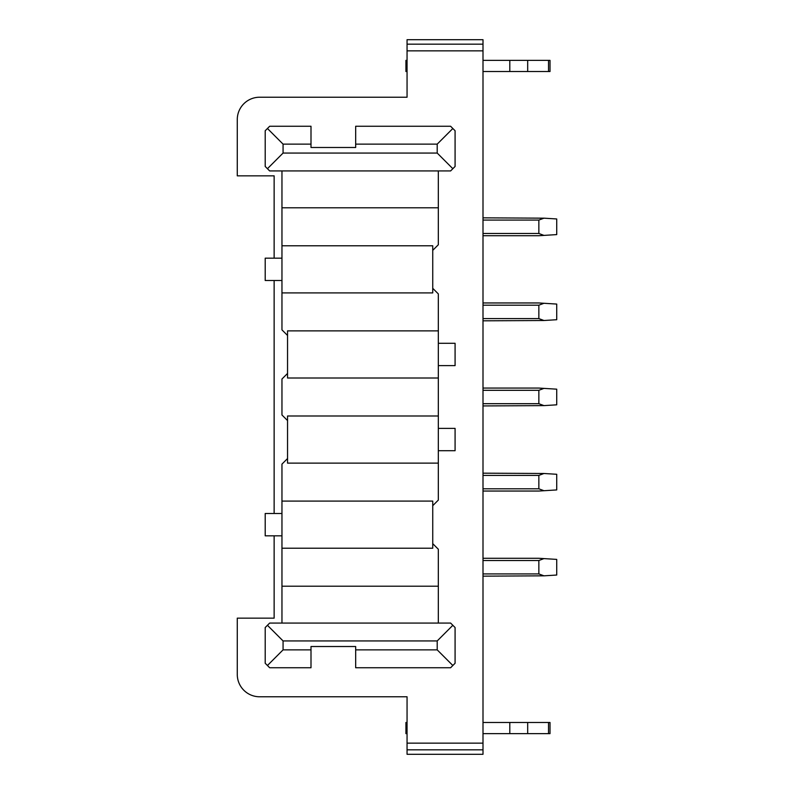 <?xml version="1.0" encoding="UTF-8"?>
<svg xmlns="http://www.w3.org/2000/svg" width="794" height="794" viewBox="0 0 794 794"><rect width="100%" height="100%" fill="white"/><g stroke="black" fill="none" stroke-linecap="round" stroke-linejoin="round"><path stroke-width="1.19" d="M432.74 288.321L438.328 293.909L438.328 330.88L287.547 330.88L287.547 378.013L438.328 378.013L438.328 415.987L287.547 415.987L287.547 463.12L438.328 463.12L438.328 500.091L432.74 505.679M355.672 649.869L355.672 667.744L450.615 667.744L452.848 665.501L437.206 649.869L355.672 649.869L355.672 646.514L311 646.514L311 667.744L269.672 667.744L267.439 665.501L283.071 649.869L311 649.869M355.672 144.131L437.206 144.131L452.848 128.499L450.615 126.256L355.672 126.256L355.672 147.486L311 147.486L311 126.256L269.672 126.256L267.439 128.499L283.071 144.131L311 144.131M432.74 292.907L281.959 292.907L281.959 245.773L432.74 245.773L432.74 292.907M281.959 258.169L265.206 258.169L265.206 280.51L281.959 280.51M281.959 245.773L281.959 207.8L438.328 207.8L438.328 170.938L269.672 170.938L265.206 166.472L265.206 130.732L267.439 128.499M274.138 535.831L274.138 618.149L237.277 618.149L237.277 674.443A22.341 22.341 0 0 0 259.618 696.775L407.054 696.775L407.054 743.134L483 743.134L483 50.866L407.054 50.866L407.054 44.166L483 44.166L483 39.7L407.054 39.7L407.054 44.166M274.138 258.169L274.138 175.851L237.277 175.851L237.277 119.557A22.341 22.341 0 0 1 259.618 97.225L407.054 97.225L407.054 50.866M432.74 543.652L438.328 549.24L438.328 623.062L269.672 623.062L265.206 627.528L265.206 663.268L267.439 665.501M287.547 373.438L281.959 379.016L281.959 414.984L287.547 420.562M407.054 743.134L407.054 754.3L483 754.3L483 743.134M483 44.166L483 50.866M287.547 335.455L281.959 329.877L281.959 292.907M438.328 343.276L455.081 343.276L455.081 365.617L438.328 365.617M438.328 428.383L455.081 428.383L455.081 450.724L438.328 450.724M438.328 415.987L438.328 463.12M274.138 513.49L274.138 280.51M281.959 501.093L281.959 548.227L432.74 548.227L432.74 501.093L281.959 501.093L281.959 464.123L287.547 458.545M452.848 128.499L455.081 130.732L455.081 166.472L452.848 168.705L437.206 153.063L437.206 144.131M438.328 207.8L438.328 244.76L432.74 250.348M281.959 535.831L265.206 535.831L265.206 513.49L281.959 513.49M438.328 623.062L450.615 623.062L452.848 625.295L437.206 640.937L437.206 649.869M452.848 665.501L455.081 663.268L455.081 627.528L452.848 625.295M437.206 640.937L283.071 640.937L283.071 649.869M283.071 640.937L267.439 625.295M438.328 170.938L450.615 170.938L452.848 168.705M407.054 749.834L483 749.834M281.959 207.8L281.959 170.938M438.328 586.2L281.959 586.2L281.959 623.062M283.071 144.131L283.071 153.063L437.206 153.063M267.439 168.705L283.071 153.063M438.328 330.88L438.328 378.013M281.959 548.227L281.959 586.2M483 305.194L538.848 305.194L538.848 318.593L543.95 320.508L483 320.826M538.848 318.593L483 318.593M483 390.301L538.848 390.301L538.848 403.699L543.95 405.615L556.723 404.821L556.723 389.179L538.848 388.067L483 388.067M543.95 405.615L483 405.933M543.95 320.508L556.723 319.714L556.723 304.072L538.848 302.961L483 302.961M538.848 305.194L543.95 303.278M407.054 722.471L405.933 722.471L405.933 733.636L407.054 733.636M483 722.471L550.014 722.471L550.014 733.636L483 733.636M509.808 722.471L509.808 733.636M527.682 722.471L527.682 733.636M407.054 71.529L405.933 71.529L405.933 60.364L407.054 60.364M483 71.529L550.014 71.529L550.014 60.364L483 60.364M527.682 71.529L527.682 60.364M509.808 71.529L509.808 60.364M483 560.514L538.848 560.514L538.848 573.923L543.95 575.829L483 576.156M543.95 575.829L556.723 575.035L556.723 559.403L538.848 558.281L483 558.281M538.848 573.923L483 573.923M538.848 560.514L543.95 558.599M483 475.408L538.848 475.408L543.95 473.492L556.723 474.286L556.723 489.928L538.848 491.039L483 491.039M543.95 473.492L483 473.174M538.848 475.408L538.848 488.806L483 488.806M538.848 488.806L543.95 490.722M483 217.844L543.95 218.171L538.848 220.077L538.848 233.486L483 233.486M483 220.077L538.848 220.077M538.848 390.301L543.95 388.385M538.848 403.699L483 403.699M538.848 233.486L543.95 235.401L538.848 235.719L483 235.719M543.95 235.401L556.723 234.597L556.723 218.965L543.95 218.171M548.525 722.471L548.525 733.636M548.525 71.529L548.525 60.364"/></g></svg>
